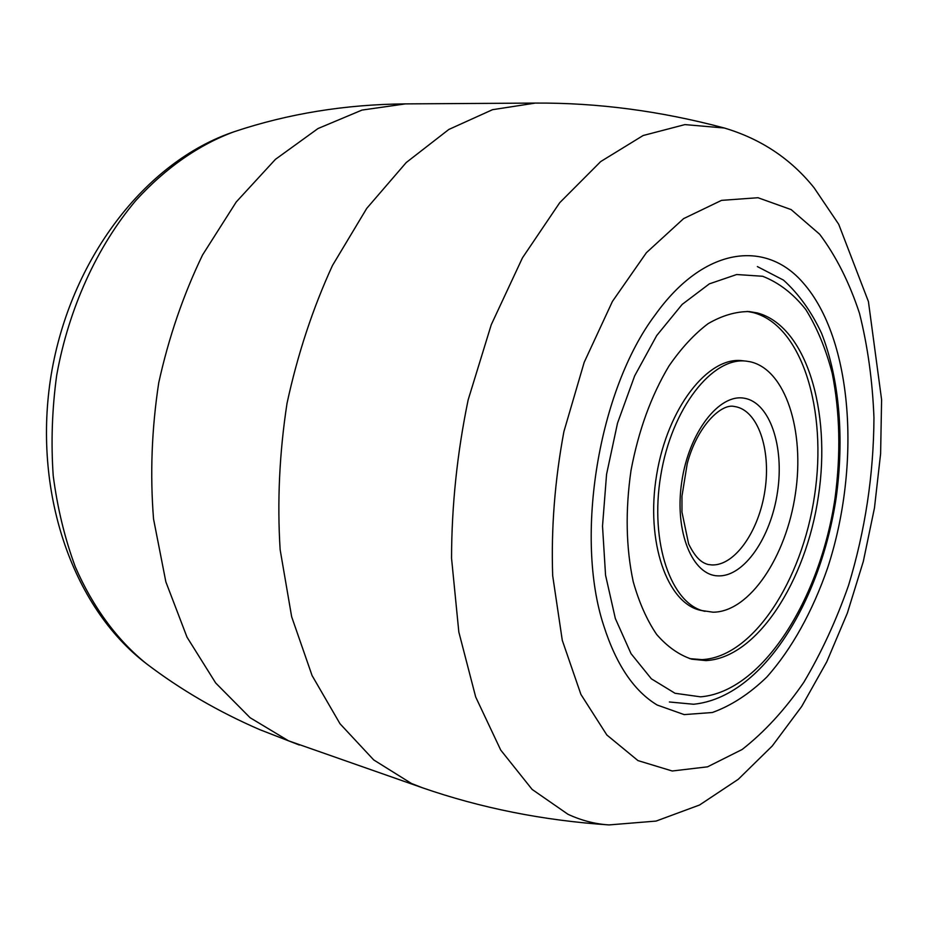 <?xml version="1.0" encoding="UTF-8"?>
<svg xmlns="http://www.w3.org/2000/svg" width="928" height="928" viewBox="0 0 928 928"><rect width="100%" height="100%" fill="white"/><g stroke="black" fill="none" stroke-linecap="round" stroke-linejoin="round"><path stroke-width="1.39" d="M657.163 705.025C633.986 691.058 616.192 664.645 603.768 625.785C574.328 536.709 598.664 389.679 655.226 314.836C703.946 246.651 765.612 239.482 802.964 282.646C853.076 339.242 861.288 465.264 827.66 567.797C812.661 611.204 791.77 649.09 766.714 677.162C749.372 693.912 731.252 705.698 712.344 712.507L684.168 714.606L657.163 705.025M746.472 361.166L742.423 360.725C708.342 356.05 667.58 407.589 656.653 474.811C645.331 541.964 667.336 603.884 701.104 610.438L713.064 612.202C749.627 612.062 786.283 556.672 795.4 493.789C804.97 430.975 785.598 369.367 750.021 361.734L746.472 361.166C712.449 356.503 671.698 408.134 660.759 475.484C649.414 542.776 671.35 604.789 705.071 611.332M741.959 360.853L740.405 360.563M689.666 658.625L701.974 659.622C753.06 657.163 802.163 580.626 814.564 495.54C827.509 410.524 802.279 325.496 753.176 312.574L747.133 311.425M757.225 312.922L749.163 311.564C735.753 311.53 722.065 315.555 708.11 323.652C694.283 334.08 681.233 348.197 668.949 366.026C651.131 395.838 638.487 430.685 630.994 470.566C625.24 510.736 625.982 547.798 633.244 581.752C639.125 602.585 646.932 620.159 656.676 634.485C667.278 646.642 678.925 654.866 691.638 659.158L705.918 660.597C756.935 658.08 805.991 581.392 818.415 496.167C831.384 411.023 806.258 325.856 757.225 312.922M288.469 740.788L422.078 787.652L411.406 783.452L373.729 759.939L340.019 723.77L312.086 675.572L291.659 616.772L280.14 549.678C277.136 501.77 279.421 452.992 287.019 403.355C297.61 354.38 312.759 308.421 332.479 265.478L366.757 208.359L406.244 162.528L448.85 129.444L492.513 109.69L535.375 103.078L405.443 103.89L361.966 110.084L318.014 128.54L275.43 159.349L236.269 201.933L202.571 254.945C183.35 294.768 168.722 337.398 158.723 382.858C151.705 428.945 149.988 474.347 153.549 519.042L165.857 581.844L187.027 637.2L215.667 682.962L250.084 717.715L288.469 740.788M422.078 787.652C480.808 808.056 543.124 820.491 609.023 824.922C595.045 824.041 581.357 820.491 567.948 814.262L532.127 789.426L500.726 750.068L475.681 696.974L458.826 632.014L451.542 558.157C451.658 505.667 457.191 452.934 468.141 399.933L491.26 324.719L522.452 257.856L559.712 202.71L600.706 161.565L643.15 135.511L684.945 124.596L724.362 128.018C660.539 110.989 597.551 102.672 535.375 103.078M637.977 760.6L672.22 770.994L707.53 766.83L742.156 749.476C764.417 732.064 784.937 709.723 803.729 682.44C821.245 652.976 836.174 620.635 848.54 585.429C865.209 530.526 873.677 474.602 873.956 417.658C872.506 380.735 867.68 345.982 859.502 313.374C849.41 282.599 836.128 256.221 819.668 234.25L791.143 209.6L757.979 197.722L721.532 200.367L683.6 218.625L646.41 252.683L612.434 301.414L584.188 362.326L563.899 431.613C554.805 480.484 551.07 528.508 552.682 575.685L562.287 640.343L580.905 694.399L606.831 734.976L637.977 760.6M405.443 103.89C345.309 104.388 288.295 113.645 234.378 131.648C199.555 144.397 165.787 167.62 135.917 200.425C97.185 246.291 68.637 308.479 56.654 375.504C52.072 409.236 50.924 442.633 53.209 475.693C57.432 508.045 64.786 538.414 75.284 566.799C92.997 607.48 117.473 640.343 146.334 663.636C180.682 689.794 218.579 711.834 260.002 729.744L299.338 745.022M700.57 696.835C762.503 691.731 820.248 599.198 835.072 497.884C840.884 453.78 839.933 412.264 832.23 373.334C825.862 348.916 817.046 327.642 805.794 309.534C793.254 293.689 778.87 282.599 762.63 276.266L736.681 274.526L709.363 283.852L682.161 304.407L656.699 335.576L634.648 375.898L617.526 423.122L606.564 474.301L602.516 526.118L605.555 575.209L615.345 618.524L631.017 653.625L651.386 678.832L675.05 693.286L700.57 696.835M735.208 406.626L734.292 406.487C721.485 403.158 697.183 425.813 687.207 463.78L681.964 496.19L681.964 512.07L688.622 543.936C695.861 558.517 701.835 562.774 708.145 564.502L711.869 564.943C735.011 565.883 759.116 530.851 764.985 490.17C771.168 449.535 757.99 410.454 735.208 406.626M718.423 575.87C744.244 576.659 770.948 537.347 777.513 491.944C784.415 446.588 769.973 402.798 744.627 398.298C719.409 393.054 688.843 432.193 681.72 482.061C674.227 531.883 692.52 575.824 718.423 575.87M609.023 824.922L656.061 821.083L699.561 805.005L738.294 779.276L772.27 745.961L801.722 706.428L826.767 661.803L847.345 613.13L863.307 561.475L874.466 507.952L880.614 453.653L881.6 399.701L868.422 301.554L838.715 224.286L814.1 187.792C790.888 158.85 760.972 138.922 724.362 128.018M234.378 131.648C144.733 161.658 70.308 259.84 51.214 374.61C32.318 489.404 71.143 606.332 146.334 663.636M757.364 266.58L783.499 280.117C798.788 293.956 811.478 311.692 821.582 333.338C839.573 379.146 844.318 438.387 836.174 497.779C820.538 601.634 762.862 697.23 693.599 704.248L669.39 701.986"/></g></svg>
